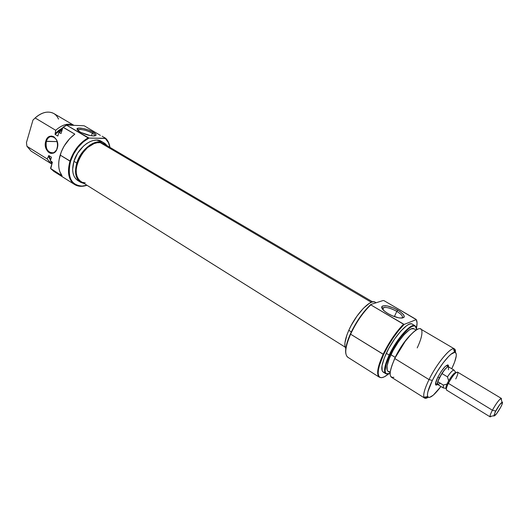 <?xml version="1.0" encoding="UTF-8"?>
<svg xmlns="http://www.w3.org/2000/svg" width="529" height="529" viewBox="0 0 529 529"><rect width="100%" height="100%" fill="white"/><g stroke="black" fill="none" stroke-linecap="round" stroke-linejoin="round"><path stroke-width="0.79" d="M102.097 136.224L105.674 138.314L105.337 138.466L108.604 142.962L109.873 147.34L108.379 142.473L105.337 138.466L89.011 138.056L105.674 138.314C107.969 140.529 109.391 143.551 109.946 147.379L108.597 142.526L105.674 138.314L102.097 136.224M46.327 141.408C43.173 150.904 54.553 158.006 57.271 148.113L57.251 148.279C54.394 158.674 42.446 151.208 45.759 141.236L57.244 141.62L46.327 141.408C47.114 138.935 48.45 137.348 50.341 136.661C55.889 136.647 58.203 140.469 57.271 148.113C56.504 150.487 55.228 152.035 53.436 152.755C47.802 152.934 45.434 149.152 46.327 141.408L45.759 141.236L45.408 142.85L45.759 147.862L48.033 151.836L50.262 153.218L51.472 153.436L53.852 152.868L56.669 149.767L57.734 144.946L56.682 140.053L53.872 136.753L51.485 136.026L48.033 137.408L45.759 141.236C48.476 130.835 60.617 138.135 57.251 148.279L57.271 148.113C60.478 138.459 48.919 131.509 46.327 141.408M73.948 125.347L53.885 113.556C48.205 110.654 41.956 112.122 35.145 117.967L55.704 130.293L55.069 134.379L58.388 131.113L62.607 128.375L55.069 134.379L57.833 136.046L58.911 132.462L62.184 129.77L58.911 132.462L62.098 130.055L59.248 132.422L61.053 133.506L62.938 127.271L66.575 125.042L83.946 125.763L66.575 125.042L62.938 127.271L66.621 125.201L89.011 138.056C80.375 142.909 74.225 150.659 70.562 161.305L73.571 154.118L77.908 147.492L83.205 141.984L89.011 138.056L88.072 137.871C79.588 142.896 73.557 150.653 69.973 161.133C73.557 150.653 79.588 142.896 88.072 137.871L66.621 125.201L63.268 127.264L74.834 134.135C67.904 139.372 63.017 146.354 60.174 155.083L70.562 161.305L69.392 166.331L69.035 171.125L69.497 175.496L70.754 179.271L72.744 182.313L75.376 184.509L78.537 185.785L82.107 186.115L86.888 185.21L82.345 186.102C70.979 185.309 67.051 177.043 70.562 161.305L69.973 161.133C66.423 177.109 70.41 185.5 81.955 186.301L86.961 185.256C82.22 186.882 78.1 186.638 74.609 184.515C68.532 180.058 66.985 172.262 69.973 161.133L60.174 155.083C57.734 163.785 58.355 170.669 62.038 175.734L50.777 168.619L53.793 171.356L74.609 184.515M92.317 133.136C87.483 130.18 77.598 128.223 77.703 130.286L78.232 129.684C81.843 129.096 86.538 130.246 92.317 133.136L91.484 135.788L92.317 133.136C94.241 134.293 95.041 135.206 94.724 135.887C95.041 135.206 94.241 134.293 92.317 133.136L93.316 132.21L92.317 133.136M79.707 131.761L76.989 129.01C76.877 126.715 87.92 128.917 93.316 132.21L88.482 130.008L83.007 128.461L78.689 128.091L76.989 129.036L78.53 130.994L81.162 132.541L90.208 135.576L93.329 135.953L95.934 135.391L95.921 134.353L93.316 132.21C96.774 134.399 96.986 135.642 93.957 135.953C89.408 135.774 84.66 134.379 79.707 131.761M104.365 143.095L101.495 141.415C93.587 136.013 77.994 146.996 73.921 161.285L76.791 163.051C80.884 148.735 96.476 137.712 104.365 143.095L107.255 145.799L105.007 143.511L102.481 142.255L99.564 141.785L96.357 142.136L92.992 143.299L89.593 145.237L83.265 151.122L78.404 158.865L76.791 163.051L73.921 161.285L72.638 169.419L73.015 173.043L74.04 176.183L75.68 178.723L77.77 180.508M84.448 125.928L100.365 135.358L84.448 125.928M51.141 163.673L31.059 151.069L26.933 146.275L47.127 158.918L48.489 156.32L50.526 160.3L48.489 156.32L47.127 158.918L51.141 163.673L47.127 158.918L26.933 146.275L26.45 142.579L32.957 120.103L35.178 117.934L32.957 120.103L35.145 117.967L55.704 130.293C62.323 124.467 68.4 122.821 73.928 125.347C68.4 122.821 62.323 124.467 55.704 130.293L55.314 133.566L62.766 127.853L58.646 130.432L55.314 133.566L55.069 134.379L57.833 136.046L58.911 132.462L61.053 133.506L62.938 127.271L74.834 134.135L74.404 134.445C66.052 141.058 60.934 149.581 59.043 160.016L61.232 151.942L64.055 146.156L69.841 138.479L74.834 134.135C67.904 139.372 63.017 146.354 60.174 155.083C58.296 161.484 58.21 167.065 59.903 171.826L62.038 175.734L50.777 168.619L52.384 162.211L50.4 160.73L51.3 162.423L50.4 160.73L51.458 157.212L48.734 155.519L50.705 159.725L48.734 155.519L48.489 156.32L48.734 155.519L51.458 157.212L50.4 160.73L52.007 163.461L50.612 161.1L52.384 162.211L50.553 168.275L51.452 169.406M58.534 119.104C56.054 113.649 51.71 111.394 45.494 112.333C41.91 113.067 38.458 114.938 35.145 117.967L32.957 120.103L26.45 142.579L26.933 146.275M101.528 141.428L96.688 140.092L93.474 140.436L90.102 141.587L86.71 143.518L83.423 146.149L77.717 153.086L73.921 161.285C71.455 170.417 72.718 176.818 77.723 180.482L80.534 182.247C75.548 178.59 74.298 172.189 76.791 163.051L75.488 171.191L75.852 174.815L76.87 177.956L78.497 180.488L80.666 182.326L84.316 183.596L80.534 182.247M372.641 301.894L103.942 143.848L100.252 142.645L371.332 302.29L100.252 142.645L103.982 143.868M85.281 182.895L82.782 182.386M80.401 181.103L78.477 179.113L77.095 176.474L76.315 173.281L76.176 169.67L76.692 165.769L79.581 157.748L81.85 153.952L87.556 147.565L94.036 143.597L97.243 142.731L100.252 142.645C84.594 139.742 67.474 174.603 81.01 181.526L345.146 347.13M437.543 384.543L436.273 385.132C434.891 384.914 435.374 382.341 437.708 377.415L435.493 383.704L435.836 385.033L437.543 384.543M348.261 357.492C344.26 355.071 345.047 347.308 350.608 334.189L383.67 354.49L379.458 365.347L378.427 369.791L378.169 373.348L378.671 375.894L379.915 377.336L381.819 377.646L384.312 376.833L388.319 374.135C384.246 377.441 381.31 378.414 379.505 377.051C376.846 374.109 378.235 366.59 383.67 354.49L383.148 354.258C389.033 342.131 395.824 332.119 403.528 324.217L370.789 304.876L370.855 304.466C362.954 311.892 356.143 321.678 350.416 333.845L350.608 334.189C356.229 322.221 362.954 312.454 370.789 304.876C362.954 312.454 356.229 322.221 350.608 334.189L350.416 333.845C346.541 342.66 345.02 349.246 345.847 353.61M402.04 318.074C403.382 316.6 401.643 314.358 396.816 311.356L397.828 310.093C405.472 315.231 406.199 317.876 400.017 318.022C396.254 317.499 392.247 316.025 387.982 313.591L392.3 315.773L398.754 317.83L402.06 318.074L403.951 317.36L404.268 316.679L403.607 314.801L399.712 311.277L393.609 307.964L387.294 305.947L382.844 305.881L381.687 306.972L381.746 307.818L384.444 311.145L387.982 313.591C383.267 310.668 381.211 308.341 381.819 306.622C384.471 304.744 389.807 305.901 397.828 310.093L396.816 311.356C401.643 314.358 403.382 316.6 402.04 318.074M394.376 316.593L396.816 311.356L394.376 316.593M454.523 348.948L455.436 352.519C455.667 349.934 455.026 348.671 453.505 348.737C449.141 348.558 436.24 364.679 429.019 379.584C436.941 363.178 451.336 346.085 454.523 348.948L420.681 329.058C416.912 325.884 402.311 342.323 394.813 358.556L397.332 353.147L402.701 344.432L410.649 334.784C404.844 340.663 399.653 348.254 395.07 357.564L394.813 358.556C403.733 339.149 421.315 321.83 421.884 331.286C422.268 334.917 420.707 340.451 417.209 347.903M389.159 355.078L389.675 355.309C396.902 339.578 411.053 323.536 415.172 326.062L416.753 329.673L416.541 327.854L415.734 326.419L414.359 325.89L412.455 326.294L410.087 327.63L407.343 329.865L401.18 336.656L398.006 340.96L389.675 355.309L389.159 355.078C396.585 338.877 411.218 322.545 415.08 325.771L414.829 325.646C410.676 323.093 396.426 339.241 389.159 355.078L386.309 353.319L389.159 355.078C384.669 365.003 383.499 371.173 385.641 373.6L385.866 373.765C383.426 371.596 384.517 365.367 389.159 355.078M415.992 319.324L416.263 319.635C417.236 321.215 417.315 323.927 416.508 327.755L417.064 323.007L416.263 319.635L404.136 324.416L416.263 319.635L395.13 307.151L415.992 319.324M345.668 352.512L345.735 348.942L346.568 344.518L348.148 339.42L352.42 329.686L359.813 317.36L365.367 310.153L370.855 304.466L383.062 300.538L370.855 304.466L370.789 304.876L404.136 324.416C396.419 332.272 389.595 342.296 383.67 354.49L388.055 346.078L393.226 337.813L398.74 330.387L404.136 324.416L403.528 324.217C395.824 332.119 389.033 342.131 383.148 354.258C377.686 366.418 376.298 373.983 378.982 376.939L380.391 377.541L379.247 377.137C376.212 374.479 377.514 366.848 383.148 354.258L350.608 334.189C345.285 346.654 344.333 354.331 347.765 357.234L379.247 377.137M429.019 379.584L432.325 380.45C438.898 366.928 450.582 352.268 454.543 352.36C457.565 352.856 456.633 358.318 451.753 368.759L454.675 361.942L456.262 355.938L456.256 353.934L455.707 352.724L454.623 352.36L451.006 354.245L448.605 356.447L443.077 362.967L437.338 371.431L432.325 380.45L429.019 379.584L394.813 358.556L429.019 379.584C424.734 388.484 423.055 394.376 423.974 397.266C424.608 398.668 426.024 398.668 428.232 397.259L424.622 398.086C422.592 396.168 424.06 389.999 429.019 379.584M375.22 302.211L374.003 301.814L371.913 302.085L369.381 303.282L363.383 308.301L356.963 316.13L351.157 325.514L348.796 330.314L351.335 331.875L348.796 330.314C344.908 339.334 343.903 345.391 345.787 348.505L344.901 345.801L344.948 342.818L346.931 334.923L348.796 330.314C355.772 314.259 370.69 298.607 375.206 302.198L376.159 302.76M415.08 325.771L412.25 324.112C408.348 320.858 393.702 337.138 386.309 353.319C381.687 363.602 380.615 369.837 383.095 372.019L384.854 372.33M395.342 357.445L405.379 341.086M416.085 330.076L413.896 328.78C410.471 325.93 397.524 340.405 390.938 354.741L395.176 357.346L390.938 354.741C386.811 363.873 385.833 369.401 388.002 371.332L390.177 372.694M393.887 377.289C388.643 378.169 388.954 371.92 394.813 358.556C390.131 368.865 388.98 375.081 391.367 377.217L424.622 398.086M395.07 357.564L391.857 365.704L395.07 357.564M390.131 373.467L387.982 374.188L386.461 373.917L385.489 372.72L385.112 370.637L386.223 364.117L389.675 355.309C385.211 365.169 384.047 371.305 386.17 373.705L390.131 373.467M413.909 328.787L411.218 328.886L409.102 330.089L403.977 334.804L398.35 341.972L393.126 350.443L389.159 358.847L387.083 365.817L387.182 370.28L388.041 371.351L389.39 371.609M412.27 324.118L411.178 323.801L409.248 324.198L406.847 325.533L401.042 330.823L394.674 338.897L388.769 348.466L384.312 357.954L382.004 365.823L382.169 370.855L383.161 372.066L384.709 372.343M383.948 300.631L395.13 307.151L383.948 300.631L383.062 300.538L383.948 300.631M375.934 302.833L375.577 302.469M440.955 386.514L433.264 395.176L429.508 397.431L428.292 397.299L427.597 396.3L427.452 394.462L427.875 391.85L432.325 380.45C428.417 388.524 426.87 393.88 427.67 396.512C429.482 399.011 433.906 395.679 440.955 386.514M448.427 366.637L448.44 365.493L447.673 364.838L444.949 366.736L441.193 371.464L437.708 377.415C442.694 368.495 446.245 364.441 448.367 365.255L448.427 366.637M382.348 308.982L383.723 307.508C387.063 307.118 391.427 308.4 396.816 311.356C389.635 307.6 384.854 306.569 382.487 308.262L382.348 308.982M446.529 365.651L448.784 366.974L447.534 366.881L444.697 369.526L439.334 377.845C443.269 370.67 446.35 366.961 448.566 366.723M437.926 376.985L439.334 377.845L437.926 376.985M456.11 372.588C454.682 372.218 452.202 374.968 448.658 380.854L447.779 382.513L448.354 383.346C452.87 375.319 456.011 371.682 457.783 372.436C458.041 373.534 457.367 375.709 455.76 378.949M492.4 410.22L495.686 411.059C498.298 406.378 500.421 403.435 502.074 402.232C502.98 402.027 502.524 403.7 500.699 407.244L496.658 413.618L493.974 416.052L495.038 412.336L499.786 404.599L502.451 402.225L502.252 403.858L500.699 407.244C497.055 413.572 494.774 416.402 493.861 415.734L495.686 411.059L492.4 410.22C496.559 402.873 499.555 398.939 501.393 398.43L501.393 399.977L500.937 398.469C498.721 400.043 495.878 403.964 492.4 410.22L448.354 383.346L492.4 410.22C490.806 413.281 489.999 415.358 489.986 416.455L491.553 416.164L490.165 416.885C489.662 416.31 490.403 414.081 492.4 410.22M501.393 398.43L457.552 372.112C455.396 372.396 452.328 376.145 448.354 383.346C446.496 387.168 445.907 389.417 446.602 390.111L490.165 416.885M443.17 387.856L446.119 388.478C445.722 387.916 446.026 386.454 447.038 384.08L443.362 385.079L443.17 387.856L443.785 387.982L443.269 387.942L443.362 385.079L437.781 381.66L441.854 373.467L447.468 376.873L448.658 380.854C451.839 375.511 454.246 372.707 455.886 372.442L453.968 370.108C452.632 370.128 450.463 372.383 447.468 376.873L448.658 380.854L447.038 384.08C445.868 386.844 445.643 388.359 446.364 388.617M437.688 384.504L437.781 381.66L441.854 373.467L447.468 376.873C450.622 372.158 452.831 369.923 454.094 370.161L453.968 370.108M446.992 390.177C445.762 390.065 446.218 387.783 448.354 383.346L447.779 382.513L447.038 384.08L443.362 385.079L437.781 381.66L437.728 384.53L443.269 387.942M438.005 384.702L437.675 384.623C436.947 383.909 437.503 381.654 439.334 377.845L437.543 382.374L437.397 384.186L438.005 384.702M439.989 383.439L437.972 384.609M441.854 373.467L445.663 368.495L447.494 366.967L448.513 366.815C447.223 366.557 445.008 368.773 441.854 373.467M448.599 366.875L448.433 369.797M108.597 142.526L108.604 142.962M81.955 186.301L82.345 186.102M77.703 130.286L76.989 129.01M77.968 130.544L78.232 129.684M50.341 136.661L53.217 136.733M435.83 383.485L436.273 385.132M414.829 325.646L415.172 326.062M378.982 376.939L379.505 377.051M453.505 348.737L454.543 352.36M385.866 373.765L383.095 372.019M423.974 397.266L427.67 396.512M385.641 373.6L386.17 373.705M382.791 309.538L383.723 307.508M382.487 308.262L381.819 306.622M446.714 365.612L448.367 365.255M500.937 398.469L502.074 402.232M489.986 416.455L493.861 415.734M437.675 384.623L435.539 383.313M448.513 366.815L454.094 370.161"/></g></svg>
